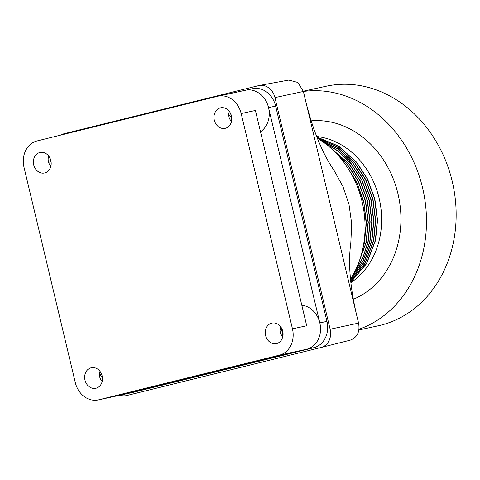 <?xml version="1.0" encoding="UTF-8"?>
<svg xmlns="http://www.w3.org/2000/svg" width="480" height="480" viewBox="0 0 480 480"><rect width="100%" height="100%" fill="white"/><g stroke="black" fill="none" stroke-linecap="round" stroke-linejoin="round"><path stroke-width="0.72" d="M301.818 305.244A22.41 18.834 77.8 0 1 319.83 322.902L268.542 107.628A22.41 18.834 -102.2 0 0 245.508 90.246A22.41 18.834 -102.2 0 0 245.064 90.348M133.242 392.34L126.138 393.876A22.41 18.834 77.8 0 1 125.694 393.984L132.798 392.442A22.41 18.834 77.8 0 0 133.242 392.34L313.842 347.688A22.41 18.834 77.8 0 0 326.934 321.366L275.646 106.092A22.41 18.834 -102.2 0 0 252.612 88.71L245.508 90.246A22.41 18.834 77.8 0 1 268.542 107.628A22.41 18.834 77.8 0 1 260.478 131.736M326.934 321.366L319.83 322.902A22.41 18.834 77.8 0 1 306.738 349.224L126.138 393.876M303.33 91.194L326.238 86.226A122.568 103.014 77.8 0 1 452.868 184.2A122.568 103.014 77.8 0 1 378.15 325.8L358.896 329.97M305.028 98.418C312.294 128.718 321.936 152.664 333.942 170.238L342.972 186.576L348.996 204.378L351.684 223.686L350.826 242.838C348.024 262.812 350.046 287.244 356.892 316.122L303.39 91.464A122.568 103.014 77.8 0 1 422.676 188.298A122.568 103.014 77.8 0 1 359.01 329.244M345.696 164.862L356.568 181.734L363.798 201.66L366.432 222.708L364.44 242.718L362.526 249.984M335.388 152.448L347.37 164.238L358.32 181.122L365.616 201.102L368.286 222.228L366.294 242.316L358.038 264.426M328.284 145.95L349.224 163.836L360.174 180.72L367.47 200.7L370.14 221.826L368.148 241.914L362.892 258.036L354.294 272.568M323.112 142.008L338.322 151.038L351.078 163.434L362.028 180.318L369.324 200.298L371.994 221.424L370.002 241.512L363.102 261.078L351.318 277.806M319.224 139.434L337.644 148.764L352.932 163.032L363.882 179.916L371.178 199.896L373.848 221.022L371.856 241.11L364.074 262.356L350.574 279.972M317.214 137.904L337.776 147.18L354.786 162.63L365.742 179.514L373.032 199.494L375.702 220.62L373.71 240.708L365.34 263.022L350.694 281.124M316.848 136.974L338.634 146.124L356.64 162.228L367.596 179.112L374.886 199.092L377.556 220.218L375.57 240.306L366.6 263.658L350.808 282.174M347.346 167.292L357.402 183.996L363.942 203.346L366.204 223.572L364.206 242.766L363.102 247.284M336.462 153.558L347.136 164.286L358.092 181.176L365.382 201.156L368.052 222.276L366.066 242.364L358.566 263.082M329.052 146.586L348.99 163.884L359.946 180.774L367.236 200.754L369.906 221.874L367.92 241.962L362.886 257.58L354.72 271.746M323.676 142.41L338.442 151.362L350.844 163.482L361.8 180.372L369.09 200.352L371.76 221.472L369.774 241.56L363.066 260.748L351.654 277.26M319.65 139.704L337.704 149.022L352.704 163.08L363.654 179.97L370.944 199.95L373.614 221.07L371.628 241.158L363.918 262.272L350.562 279.816M317.262 138.03L337.668 147.312L354.558 162.678L365.508 179.568L372.804 199.548L375.468 220.668L373.482 240.756L365.184 262.944L350.676 280.986M316.89 137.088L338.526 146.256L356.412 162.276L367.362 179.166L374.658 199.146L377.328 220.266L375.336 240.354L366.444 263.58L350.79 282.048M274.956 97.602A15.546 13.068 -102.2 0 0 259.326 85.476L288.744 80.088L297.924 82.482L303.39 91.464L274.956 97.602L330.138 329.232A15.546 13.068 77.8 0 1 321.09 347.478A15.546 13.068 77.8 0 1 321.054 347.49L126.744 395.532A15.546 13.068 77.8 0 1 120.192 395.172M356.892 316.122L358.572 323.094C360.102 331.836 357.264 337.542 350.052 340.218L321.126 347.472M259.326 85.476A15.546 13.068 -102.2 0 0 258.666 85.62L64.356 133.662A15.546 13.068 -102.2 0 0 61.23 134.964M321.09 347.478L350.052 340.218M317.382 138.318A93.012 78.174 77.8 0 1 350.49 279.126M280.632 326.736A8.184 6.876 -102.2 0 0 280.314 327.69A8.184 6.876 -102.2 0 0 280.026 329.76A8.184 6.876 -102.2 0 0 281.91 335.718A8.184 6.876 -102.2 0 0 282.792 336.714M282.114 329.304L280.026 329.76C282.642 331.11 283.272 333.096 281.91 335.718L283.002 335.484M229.344 111.456A8.184 6.876 -102.2 0 0 228.87 113.166A8.184 6.876 -102.2 0 0 228.75 115.266A8.184 6.876 -102.2 0 0 231.108 121.026A8.184 6.876 -102.2 0 0 231.504 121.44M231.612 120.918L231.108 121.026C232.254 118.302 231.468 116.382 228.75 115.266L231.102 114.756M228.87 113.166L230.274 112.89M100.032 371.382A8.184 6.876 -102.2 0 0 99.606 372.822A8.184 6.876 -102.2 0 0 99.432 374.916A8.184 6.876 -102.2 0 0 101.622 380.754A8.184 6.876 -102.2 0 0 102.198 381.366M102.342 380.598L101.622 380.754C102.846 378.06 102.114 376.116 99.432 374.916L101.7 374.424M99.606 372.822L100.848 372.606M48.75 156.108A8.184 6.876 -102.2 0 0 48.594 162.294A8.184 6.876 -102.2 0 0 49.452 164.226A8.184 6.876 -102.2 0 0 50.91 166.092M51.192 163.848L49.452 164.226M51.066 161.694A4.158 3.492 77.8 0 1 50.982 161.772L48.594 162.294M50.982 161.772A8.184 6.876 -102.2 0 0 51.132 162.222M241.17 113.562L255.414 110.472L306.702 325.752L292.458 328.836A22.41 18.834 77.8 0 1 279.36 355.158L98.766 399.81A22.41 18.834 77.8 0 1 98.322 399.912A22.41 18.834 77.8 0 1 75.288 382.53L24 167.256A22.41 18.834 77.8 0 1 37.092 140.934L217.692 96.282A22.41 18.834 77.8 0 1 218.136 96.18A22.41 18.834 77.8 0 1 241.17 113.562L292.458 328.836M279.36 355.158L293.604 352.074L113.01 396.72L98.766 399.81M265.596 335.478A10.506 8.832 77.8 0 1 271.944 323.088A10.506 8.832 77.8 0 1 282.798 331.488A10.506 8.832 77.8 0 1 276.396 343.626A10.506 8.832 77.8 0 1 265.596 335.478M214.314 120.204A10.506 8.832 77.8 0 1 220.656 107.814A10.506 8.832 77.8 0 1 231.516 116.214A10.506 8.832 77.8 0 1 225.108 128.352A10.506 8.832 77.8 0 1 214.314 120.204M33.714 164.856A10.506 8.832 77.8 0 1 40.062 152.466A10.506 8.832 77.8 0 1 50.916 160.866A10.506 8.832 77.8 0 1 44.514 172.998A10.506 8.832 77.8 0 1 33.714 164.856M85.002 380.13A10.506 8.832 77.8 0 1 91.35 367.74A10.506 8.832 77.8 0 1 102.204 376.14A10.506 8.832 77.8 0 1 95.796 388.278A10.506 8.832 77.8 0 1 85.002 380.13M319.83 322.902A22.41 18.834 77.8 0 1 306.288 349.332L293.382 352.128M129.444 392.658A22.41 18.834 77.8 0 1 125.694 393.984L98.322 399.912M275.646 106.092L268.542 107.628M313.842 347.688L306.738 349.224M350.856 282.624A78.444 65.928 -102.2 0 0 379.2 198.588A78.444 65.928 -102.2 0 0 316.656 136.482M311.16 120.852A92.448 77.7 77.8 0 1 398.01 193.992A92.448 77.7 77.8 0 1 353.316 299.286M358.572 323.094L330.138 329.232M245.508 90.246L218.136 96.18"/></g></svg>
